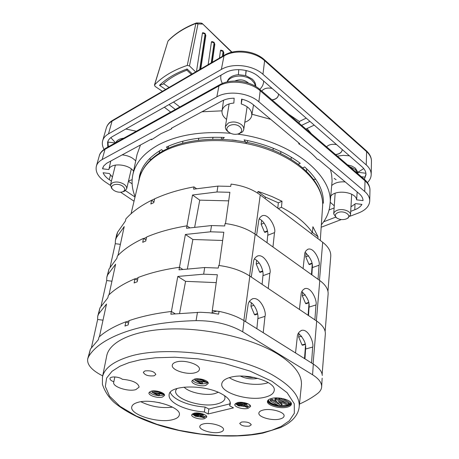 <?xml version="1.0" encoding="UTF-8"?>
<svg xmlns="http://www.w3.org/2000/svg" width="459" height="459" viewBox="0 0 459 459"><rect width="100%" height="100%" fill="white"/><g stroke="black" fill="none" stroke-linecap="round" stroke-linejoin="round"><path stroke-width="0.69" d="M222.431 56.331L223.103 51.31L222.965 50.788L220.877 50.117L220.463 50.588L219.442 58.069M211.238 62.854L214.106 42.744L213.969 42.228L211.846 41.517L211.444 41.987L208.145 64.656M199.699 69.579L205.116 33.891L204.989 33.375L202.832 32.629L202.43 33.088L196.504 71.443M195.672 71.931L189.469 65.924L197.984 23.943L202.425 24.052L201.151 23.076L196.819 22.956M201.266 23.082L202.299 23.552L231.669 52.228M196.131 23.059C184.753 27.448 175.481 33.306 168.315 40.633L168.12 40.96C175.229 33.685 184.472 27.856 195.85 23.461L196.699 22.95L197.984 23.943L195.85 23.461L187.278 65.413L189.469 65.924M162.394 91.335L155.016 86.349L154.603 84.84C162.601 76.544 173.491 70.066 187.278 65.413M205.081 33.501L205.305 34.086L202.43 33.088M199.946 69.441L205.305 34.086L205.827 35.481L205.018 33.404M214.066 42.354L214.296 42.934L211.444 41.987M211.479 62.717L214.296 42.934L214.835 44.299L213.997 42.251M223.057 50.915L223.303 51.5L220.463 50.588M222.678 56.187L223.303 51.5L223.849 52.837L222.988 50.811M154.413 85.156L167.919 41.293L154.603 84.84M162.836 84.301C169.147 78.564 177.163 73.853 186.888 70.164L187.129 68.97C175.786 73.067 166.571 78.512 159.485 85.311L162.911 84.232M250.855 376.845L247.596 376.426M153.966 201.914L151.59 200.296L154.603 198.862C165.911 193.646 179.039 189.659 193.985 186.882L196.463 188.666M106.7 355.932C109.472 341.244 134.837 329.665 172.068 328.919C209.241 328.145 253.213 338.834 278.074 354.25C294.546 364.785 302.315 375.158 301.385 385.376L299.182 406.863C300.071 397.046 292.171 387.012 275.469 376.753C239.793 354.394 162.836 344.462 126.891 357.331C112.3 362.26 104.153 368.852 102.449 377.109L106.7 355.932M176.113 362.036C184.197 359.248 200.835 364.641 199.39 369.495C199.108 370.901 197.777 371.956 195.385 372.662C187.261 375.301 170.972 370.052 172.291 365.14C172.55 363.786 173.823 362.748 176.113 362.036M263.185 410.048C270.89 408.011 285.01 412.09 284.081 416.032C283.863 417.432 282.365 418.453 279.588 419.096C271.854 421.023 258.027 417.042 258.865 413.071C259.06 411.717 260.505 410.707 263.185 410.048M203.389 423.915C210.48 422.022 224.549 426.153 223.504 429.779C223.292 430.909 222.053 431.735 219.798 432.258C212.672 434.059 198.879 430.02 199.826 426.365C200.021 425.264 201.208 424.449 203.389 423.915M113.889 381.802C111.21 380.815 109.908 379.725 109.982 378.52C110.166 376.076 119.271 376.627 122.312 379.277C132.576 380.259 138.188 382.869 139.134 387.098L135.887 389.593C128.491 392.026 112.283 386.782 113.694 382.341L114.87 376.931M230.148 377.396C245.926 372.524 276.203 381.613 274.224 390.402C273.793 393.478 270.764 395.733 265.13 397.161C248.985 401.608 219.609 392.64 221.812 383.678C222.322 380.924 225.105 378.83 230.148 377.396M229.311 377.637C237.831 383.385 255.795 386.076 266.45 383.185L268.343 382.628M137.895 402.359C151.677 398.033 181.701 407.265 179.331 414.884C178.924 417.065 176.692 418.66 172.647 419.675C158.562 423.64 129.306 414.586 131.796 406.806C132.255 404.855 134.292 403.369 137.895 402.359M144.946 370.929C150.776 370.356 154.402 371.538 155.825 374.475L154.155 375.795C148.36 376.351 144.746 375.169 143.311 372.243L144.946 370.929M241.612 422.033C246.81 421.62 250.029 422.55 251.262 424.822L249.335 426.118C244.165 426.52 240.958 425.591 239.718 423.33L241.612 422.033M205.087 407.053L204.335 411.987C194.346 411.212 185.637 408.992 178.218 405.331C171.7 401.9 168.665 398.355 169.113 394.694C169.514 384.86 205.133 384.223 221.99 394.103C227.79 397.368 230.561 400.65 230.303 403.949L229.678 405.819L233.493 407.873L208.151 413.972L208.856 409.032L205.087 407.053C195.138 406.295 186.474 404.081 179.09 400.403C174.265 397.867 171.322 395.176 170.278 392.319M237.366 402.635C242.128 401.304 251.153 403.966 250.574 406.513L247.946 408.395C243.127 409.698 234.147 407.013 234.813 404.454L237.366 402.635M247.935 406.634L250.31 405.561M193.916 413.266C198.397 412.004 207.399 414.689 206.757 417.082L204.479 418.688C199.952 419.922 190.996 417.22 191.701 414.816L193.916 413.266M204.473 417.001L206.493 416.152M194.312 379.168C199.183 377.614 208.977 380.672 208.243 383.494L205.764 385.411C200.83 386.926 191.087 383.85 191.908 381.004L194.312 379.168M202.006 383.925L206.016 383.558L208.036 382.519M151.017 391.223C155.578 389.76 165.332 392.829 164.552 395.457L162.417 397.081C157.798 398.515 148.085 395.428 148.951 392.778L151.017 391.223M159.216 395.624L162.704 395.297L164.339 394.505M271.625 398.429C278.929 396.427 292.182 400.259 291.413 404.104C291.23 405.509 289.784 406.536 287.076 407.19C279.674 409.118 266.564 405.274 267.454 401.39C267.672 400.064 269.06 399.078 271.625 398.429M267.603 400.85C267.89 404.608 280.214 407.885 287.162 406.089C289.48 405.538 290.88 404.689 291.367 403.536M224.698 396.106L224.462 395.589L224.698 396.106C225.839 399.674 223.384 402.262 217.331 403.88C200.807 408.625 169.084 397.15 176.784 388.859L177.163 388.434L176.784 388.859M184.082 387.126C188.953 392.588 205.936 396.1 214.955 393.547L218.237 392.296M245.313 404.597L247.797 405.963L247.608 407.449L246.535 407.305L242.719 405.222L239.334 406.043L238.06 405.664L238.387 404.861M247.797 405.963L247.86 407.271M204.312 416.743L204.381 417.627L203.136 417.644L199.321 415.682L196.205 416.433L194.972 416.061L195.276 415.309M290.604 402.17L290.708 402.922C290.536 404.23 289.193 405.194 286.668 405.808C279.766 407.609 267.54 404.023 268.366 400.391L268.607 399.686M280.547 405.475L286.726 405.073C288.986 404.528 290.312 403.685 290.696 402.543M281.964 405.142L279.02 405.831L270.208 400.856L272.078 400.409L279.841 404.769L274.889 399.737L275.882 399.502L286.45 403.226L278.768 398.808L280.38 398.423L289.187 403.467L286.106 404.184L278.343 401.453L281.964 405.142L282.067 404.052L280.145 402.084M272.078 400.409L272.193 399.307L270.317 399.76L270.208 400.856M272.193 399.307L277.299 402.182M275.882 399.502L275.991 398.401L275.004 398.636L274.889 399.737M275.991 398.401L281.333 400.282M278.848 397.999L278.768 398.808M282.601 398.532L289.285 402.365L289.187 403.467M268.452 400.03C269.083 402.388 272.216 404.104 277.856 405.171M157.644 391.223L163.771 394.39L153.949 392.806L159.359 395.589L158.78 395.744L151.895 392.21L161.717 393.788L156.353 391.016M200.933 379.059L207.216 382.508L196.963 380.85L202.402 383.816L201.771 383.988L194.846 380.218L205.098 381.871L199.654 378.882M204.175 417.397L200.359 415.429L203.498 414.678L203.756 414.282M202.522 413.84L202.476 414.15L203.716 414.523M202.476 414.15L195.184 415.911M200.17 413.272L193.91 414.867L194.937 415.389L201.432 413.536M196.062 412.98L192.889 413.754L193.916 414.282L198.764 413.071M243.89 402.595L237.079 404.373L238.101 404.93L244.899 403.283L245.181 402.864M243.872 402.721L245.152 403.1M247.671 407.035L243.849 404.953L247.263 404.127L246.236 403.57L238.307 405.486M239.678 402.319L236.121 403.186L237.148 403.748L242.461 402.4M163.863 393.897L163.771 394.39M157.299 393.363L159.548 394.522L159.359 395.589M152.027 392.175L152.222 391.108L151.895 392.21M152.222 391.108L158.573 392.164M202.121 380.236L195.161 379.071L194.846 380.218M194.989 380.178L195.161 379.071M202.402 383.816L202.568 382.714L200.13 381.377M207.216 382.508L207.342 381.67M204.33 416.353L201.845 415.074M160.294 402.841L153.954 401.763M257.878 378.331C251.83 379.484 246.024 378.744 240.447 376.105M149.485 391.952C150.925 393.885 153.92 395.096 158.475 395.589M192.401 380.138C193.83 382.181 196.9 383.431 201.616 383.902M192.229 414.007L194.995 415.923M196.332 416.405L202.327 417.231M235.295 403.599L238.072 405.59M238.089 405.601L247.177 406.772M229.89 403.874L208.856 409.032M140.896 401.745C150.908 406.651 161.465 408.447 172.567 407.139M229.678 405.819L230.102 401.935M208.151 413.972L204.335 411.987M128.543 323.199L125.898 321.799L124.986 326.039L128.153 324.915L129.111 320.64C141.125 316.481 155.199 313.422 171.339 311.477L175.137 313.732M137.505 280.3L134.929 278.797L134.103 282.979L137.207 281.746L138.079 277.529C149.881 272.956 163.662 269.536 179.435 267.276L182.711 269.364M171.339 311.477L170.846 314.203L200.399 312.269L209.465 312.768L218.604 314.14L219.046 311.38L216.809 311.127L212.213 312.372L211.846 312.918M257.66 314.042L254.997 314.903L254.458 314.558L257.568 313.554M305.269 344.468L302.504 345.248L302.016 344.939L305.183 344.043M322.143 378.17L321.661 386.868C321.484 389.318 320.141 391.521 317.628 393.478C312.459 397.46 306.405 400.988 299.469 404.058M145.985 239.919L143.506 238.382L142.726 242.318L145.761 240.992L146.587 237.022C158.137 232.105 171.586 228.381 186.933 225.845L189.768 227.773M251.371 302.733L250.953 306.302L253.919 305.315M250.953 306.302L254.458 314.558M298.952 333.55L298.666 337.055L301.672 336.189M298.666 337.055L302.016 344.939M305.482 345.851L304.512 358.577M102.696 375.887L101.978 375.525C91.599 370.115 86.843 364.532 87.721 358.777L88.553 356.775C99.557 337.399 139.748 321.994 196.079 320.64C214.106 320.577 229.649 324.301 242.713 331.811L312.573 374.785C318.804 378.727 321.834 382.754 321.661 386.868M125.898 321.799C114.406 326.154 105.444 331.249 99.001 337.072L98.381 339.654L90.412 349.115L87.721 358.777M262.76 271.453L260.133 272.399L259.616 272.044L256.214 264.034L259.169 262.938M262.668 270.942L259.616 272.044M256.65 260.293L256.214 264.034M179.589 313.319L185.568 281.338L216.235 282.624M256.862 328.719L257.849 318.621C258.698 315.293 256.139 304.546 249.312 301.529M304.965 358.863L305.585 349.024C306.319 343.889 303.921 338.616 298.384 333.194M322.298 375.468C322.034 371.555 319.039 367.762 313.313 364.09L244.062 320.698C237.297 316.521 228.961 313.411 219.046 311.38M308.758 302.888L306.033 303.755L305.556 303.428L302.309 295.78L305.292 294.804M308.666 302.441L305.556 303.428M308.947 304.093L308.092 315.287M302.613 292.096L302.309 295.78M171.419 311.523L177.794 276.45L185.568 281.338M322.143 374.263L325.339 334.072C325.609 329.585 322.723 325.247 316.681 321.065L249.851 276.094C241.491 270.626 231.107 267.075 218.691 265.451L218.266 268.062L204.708 267.528L179.016 269.852L185.39 234.469L192.878 239.495L222.655 240.482M177.794 276.45L203.658 274.178L217.348 274.746L212.305 310.445L216.809 311.127M212.213 312.372L212.305 310.445M295.533 352.948L297.266 337.124C297.346 333.991 298.849 331.725 301.781 330.325C308.632 328.782 314.105 343.257 312.688 347.05L311.529 362.977M245.605 321.667L248.009 305.424C248.193 302.412 249.782 300.18 252.783 298.723C260.448 296.594 266.834 312.378 264.981 316.349L263.231 332.712M91.467 347.452L97.641 319.481L103.005 320.175M126.145 321.937L129.059 320.887M134.929 278.797C123.637 283.564 114.79 289.095 108.393 295.372L107.842 297.828L99.953 307.903L97.71 316.297L98.593 314.031L106.505 304.03L99.431 336.688M97.641 319.481L97.71 316.297M267.557 231.37L264.969 232.397L264.464 232.036L261.165 224.262L264.097 223.074M267.465 230.843L264.464 232.036M261.619 220.372L261.165 224.262M187.381 268.825L192.878 239.495M262.1 284.339L262.938 275.675C263.793 272.554 261.119 261.934 254.418 258.933M308.523 315.574L309.05 307.111C309.75 302.154 307.346 296.979 301.838 291.591M312.045 263.655L309.366 264.602L308.907 264.269L305.746 256.828L308.7 255.766M311.948 263.191L308.907 264.269M312.212 264.705L311.454 274.574M306.061 252.989L305.746 256.828M325.144 331.427L328.122 294.093C328.414 289.377 325.632 284.855 319.78 280.535L255.21 234.262C247.149 228.645 237.102 225.059 225.076 223.504L224.675 225.96L211.519 225.553L186.538 228.266L192.533 195.006L199.751 200.141L228.685 200.864M185.39 234.469L210.532 231.801L223.82 232.237L219.15 265.325M299.423 309.452L301.058 294.667C301.133 291.89 302.452 289.853 305.023 288.562C311.575 286.755 317.456 301.328 315.964 304.942L314.885 319.854M251.268 277.052L253.523 261.923C253.689 259.283 255.066 257.292 257.66 255.956C264.941 253.534 271.82 269.416 269.886 273.197L268.251 288.476M101.078 306.033L106.695 280.541L111.939 281.206M135.244 278.98L138.01 277.867M143.506 238.382C132.439 243.494 123.735 249.38 117.395 256.03L116.873 258.348L109.013 269.008L106.821 277.202L107.722 274.798L115.616 264.2L109.001 294.787M106.695 280.541L106.821 277.202M110.126 267.052L115.261 243.695L115.433 240.223L116.649 234.767L117.573 232.225L125.405 221.06L125.898 218.868C132.181 211.892 140.741 205.701 151.585 200.29L150.85 204.008L153.822 202.603L154.603 198.85M194.691 227.102L199.751 200.141M267.012 242.719L267.723 235.283C268.572 232.357 265.824 221.904 259.278 218.88M311.868 274.872L312.315 267.586C312.986 262.812 310.594 257.74 305.137 252.37M257.706 193.141L257.992 191.437L261.659 192.637L272.227 196.659L282.015 201.272L281.453 207.325C295.59 214.783 305.912 223.217 312.424 232.621L310.955 233.373L260.247 194.926C252.467 189.188 242.742 185.579 231.072 184.088L230.699 186.394L217.922 186.102L193.618 189.165L193.985 186.882M192.533 195.006L216.992 191.982L229.89 192.304L225.518 223.401M303.083 268.572L304.627 254.676C304.696 252.203 305.86 250.373 308.115 249.18C314.363 247.154 320.606 261.791 319.057 265.239L318.041 279.29M256.575 235.243L258.698 221.06C258.853 218.731 260.058 216.952 262.301 215.73C269.175 213.079 276.496 229.024 274.493 232.621L272.962 246.988M115.261 243.695L120.384 244.337M143.805 238.571L146.513 237.372M115.433 240.223L116.356 237.699L124.223 226.585L117.997 255.411M282.015 201.272L278.338 202.809L265.405 197.072L257.992 191.437M265.164 198.655L265.405 197.072M278.338 202.809L277.775 208.214M310.955 233.373L322.7 242.283C328.38 246.718 331.059 251.394 330.75 256.311L327.95 291.316M278.309 208.621L281.453 207.325M312.424 232.621L312.906 226.723L318.012 236.741L312.43 232.495M318.012 236.741L317.898 238.64M112.478 189.137L111.652 188.368L110.476 184.966L112.38 182.814C116.024 181.385 119.885 181.862 123.964 184.237C126.053 185.723 126.954 187.272 126.661 188.878L124.682 191.099L123.402 191.575M113.964 190.468L112.707 189.412C108.548 185.275 117.303 182.292 122.564 186.113C125.456 188.471 125.485 190.37 122.668 191.81C119.799 192.642 116.896 192.201 113.964 190.468M228.031 131.681L228.926 132.244C222.19 127.286 233.597 121.394 239.81 126.73C242.702 129.696 242.249 132.066 238.445 133.85C235.111 134.78 231.996 134.292 229.104 132.381L227.807 131.509C225.971 129.995 225.162 128.348 225.398 126.558L228.289 123.046C232.811 121.228 237.183 121.744 241.4 124.613C243.172 126.105 243.958 127.711 243.746 129.444L243.201 130.941L242.054 132.232L238.433 133.85M336.143 217.537L333.71 213.877C333.871 212.397 334.978 211.226 337.038 210.377C342.276 208.116 351.037 211.077 350.51 214.898L347.624 218.243M346.023 219.023C342.603 220.056 339.511 219.7 336.745 217.95C334.496 215.862 334.904 214.066 337.962 212.563C344.089 209.941 352.575 215.667 346.97 218.576L346.023 219.023M231.881 139.932L236.293 140.465M342.391 181.816L345.185 181.902M230.682 133.311C202.046 130.941 178.092 134.722 158.825 144.648C144.017 152.818 135.336 162.928 132.783 174.971C131.337 182.183 132.117 189.406 135.118 196.641M133.575 171.155C128.4 163.743 110.252 162.612 108.835 169.578L102.569 168.809L103.7 165.951L106.666 163.261L151.16 139.209L152.009 139.427L160.989 133.678L171.58 128.87L171.379 128.29L221.927 100.986C225.38 99.155 229.46 98.232 234.159 98.215L233.855 103.063C227.027 103.705 223.08 106.287 222.03 110.814C221.691 113.987 223.206 116.844 226.574 119.386M152.009 139.427L151.516 139.811L151.636 139.18M140.477 144.981L137.057 154.476L132.783 174.971M244.819 122.255L246.862 121.411C249.656 119.948 251.285 117.98 251.756 115.49C252.066 110.338 248.56 106.482 241.239 103.941L242.071 99.207M251.756 115.49L253.523 104.904M128.509 180.955L132.135 179.698M350.969 206.802L355.576 203.624L361.944 204.404C360.539 206.676 358.152 208.466 354.784 209.786L350.71 211.352M246.592 143.552L244.05 139.857C266.57 144.206 285.297 152.027 300.238 163.312L298.293 164.179M241.239 103.941L241.595 99.092C246.219 100.211 250.115 102.076 253.276 104.698L299.664 143.661L299.388 144.195L298.723 143.765L298.809 142.95M110.407 185.373L105.14 181.844C98.106 176.916 95.179 171.683 96.367 166.141C97.147 163.461 99.081 161.264 102.15 159.548L216.843 96.826C228.106 90.291 248.612 92.701 258.859 101.789L364.721 191.501C368.095 194.421 369.765 197.577 369.736 200.95C369.352 206.143 365.657 210.142 358.645 212.947L350.102 216.206M134.034 201.208L120.625 192.223M341.307 219.563L321.18 227.239M299.388 144.195C306.555 148.877 312.579 153.931 317.462 159.365L318.339 159.353L359.213 193.687C361.703 195.821 362.971 198.133 363.023 200.617L356.614 199.831C356.115 192.109 336.04 189.171 330.813 196.056M330.222 202.276L334.272 205.804M335.604 217.176L323.629 221.789M135.021 197.054L125.468 190.611M111.417 181.139L109.271 179.693C106.207 177.604 104.153 175.292 103.103 172.75L109.328 173.513L112.432 177.048M321.34 224.807C326.349 218.782 329.229 212.11 329.981 204.794C334.416 176.21 292.366 141.039 237.498 134.108M222.208 139.215L224.325 137.488C201.65 136.421 182.321 139.639 166.336 147.144L168.034 148.395M138.934 180.513L139.53 175.711C142.072 165.51 149.404 156.829 161.539 149.657L163.157 150.845M302.808 167.793L304.684 166.961C317.657 178.775 323.87 190.858 323.331 203.211L322.625 202.746M357.177 191.977L356.614 199.831M329.981 204.794L332.109 180.921L331.65 174.753L330.463 169.537M270.712 119.346L251.968 114.234M222.024 110.837L201.943 111.778M171.723 128.107L171.58 128.87M223.579 100.194L222.03 110.814M103.017 167.202L102.569 168.809M108.835 169.578L110.797 161.011M135.709 160.925C132.49 157.448 127.958 155.44 122.128 154.89M132.112 183.829L128.428 181.311M334.123 207.961L329.097 209.941M345.22 181.93C339.425 181.5 334.955 182.665 331.817 185.425M273.007 150.139L273.266 148.251M280.684 153.558L280.897 151.608M291.04 159.244L291.258 157.19M168.556 146.123L168.155 148.045M182.556 143.208L182.98 141.165M198.449 140.127L198.799 138.222M212.706 139.106L213.01 137.264M151.269 159.29L149.106 159.118M141.051 171.098L138.721 180.605M159.193 153.197L159.68 150.759M315.809 179.331L313.686 179.354M234.939 81.002L234.974 80.985C239.948 78.937 244.481 79.654 248.566 83.148M255.732 86.458C255.881 83.762 254.676 81.266 252.111 78.982L245.617 75.534L238.41 74.691C232.191 75.31 228.421 77.732 227.102 81.949M227.371 81.886C230.148 74.966 245.077 73.951 251.916 80.308L254.366 83.177L255.497 86.315M349.563 166.6L355.335 169.497L357.848 173.72M357.917 173.783L357.894 172.286L355.409 168.212L351.944 166.112L347.538 164.856M116.603 142.192L120.602 139.961M123.723 138.228C119.587 138.652 116.953 140.121 115.817 142.629M263.627 81.019C263.592 84.198 262.307 86.969 259.754 89.35M246.225 70.543L245.617 75.534L246.007 70.491M278.424 93.923L278.452 95.116C277.919 97.744 275.802 99.362 272.107 99.976M271.98 99.861C275.716 99.287 277.873 97.687 278.458 95.047M342.173 149.479L342.179 149.99C341.743 152.531 339.58 154.086 335.678 154.654M335.546 154.54C339.482 154.012 341.691 152.474 342.184 149.921M175.338 109.472L169.027 104.566M164.345 107.217L170.65 112.082M309.928 121.377L301.62 125.359M305.912 129.054L314.214 125.112M336.091 179.698L334.158 178.39M179.819 106.976L173.502 102.036M364.354 179.32L365.984 174.69C366.047 171.827 364.704 169.17 361.956 166.72L258.618 76.659C250.482 69.246 234.285 67.364 225.271 72.757L112.352 136.627C109.816 138.09 108.232 139.961 107.595 142.25L107.808 147.087M306.21 118.135L299.325 121.469L299.148 123.23M311.42 133.787L307.008 128.531M299.325 121.469L288.476 114.05M104.027 149.347C102.374 146.369 101.927 143.483 102.678 140.701C103.487 137.935 105.427 135.663 108.49 133.879L221.353 69.435C232.547 62.659 252.852 65.012 262.955 74.295L366.236 164.924C369.57 167.919 371.222 171.155 371.193 174.644C371.096 177.547 369.839 180.192 367.412 182.584M222.391 83.463C220.848 80.709 220.389 77.944 221.014 75.161M125.823 129.008L136.294 131.222M107.945 141.24L108.215 146.077L109.38 146.214M261.733 91.048C264 88.352 267.459 87.48 272.112 88.421M361.313 176.709L364.957 177.145L365.978 174.041M337.376 156.112L343.303 155.366L349.419 155.796M326.561 146.811C328.937 144.505 332.293 143.782 336.636 144.648M110.82 137.637L115.479 142.795M238.749 69.619L238.41 74.691M365.903 173.255L357.894 172.286L363.746 168.573M115.22 142.961L107.727 142.055M192.275 73.91L187.129 68.97M159.485 85.311L165.596 89.471M169.084 87.434L163.576 83.641M164.62 150.064C190.25 136.575 233.178 135.554 267.798 148.131C302.355 160.696 324.1 184.524 322.579 206.527C324.209 185.993 302.871 162.073 267.758 149.445C232.707 136.771 189.102 137.918 163.691 151.355C150.07 158.716 141.957 167.868 139.341 178.815L131.062 213.762M129.157 362.576L140.379 359.793L155.412 357.791L174.724 357.217L198.116 358.863L224.153 363.408L249.983 371.079L271.969 381.274L287.099 392.669L294.259 403.719L294.334 413.266L289.296 420.817L281.241 426.382L271.797 430.267L262.049 432.837L251.119 434.639L237.378 435.729L220.584 435.7L200.893 434.053L179.102 430.33L156.823 424.288L136.34 416.078L120.028 406.358L109.552 396.146L105.335 386.467L106.614 378.078L111.985 371.331L119.919 366.225L129.157 362.576M254.051 377.418C251.394 377.694 248.164 377.287 244.366 376.179M193.91 414.867L194.002 414.265M237.079 404.373L237.154 403.748M246.288 403.168L246.236 403.57M312.573 374.785L313.313 364.09M242.713 331.811L244.062 320.698M197.462 312.304L196.079 320.64M90.412 349.115L88.553 356.775M305.585 349.024L312.688 347.05M257.849 318.621L264.981 316.349M249.851 276.094L243.838 320.56M204.708 267.528L203.658 274.178M316.681 321.065L313.078 363.941M99.953 307.903L98.593 314.031M309.05 307.111L315.964 304.942M262.938 275.675L269.886 273.197M255.21 234.262L249.564 275.905M211.519 225.553L210.532 231.801M319.78 280.535L316.377 320.864M109.013 269.008L107.722 274.798M312.315 267.586L319.057 265.239M267.723 235.283L274.493 232.621M260.247 194.926L254.934 234.067M217.922 186.102L216.992 191.982M322.7 242.283L319.487 280.329M117.573 232.225L116.356 237.699M219.637 84.795L105.886 148.165L105.008 149.301L218.966 85.908L219.741 84.737C230.888 78.305 249.805 80.543 259.8 89.385L260.213 90.756L365.031 180.817L364.463 179.417L259.886 89.459M216.843 96.826L218.966 85.908C230.039 79.367 250.172 81.719 260.213 90.756L258.859 101.789M105.777 148.223C101.984 150.661 99.821 153.22 99.287 155.899C100.073 153.22 101.978 151.022 105.008 149.301L102.15 159.548M364.721 191.501L365.031 180.817C368.342 183.726 369.983 186.87 369.954 190.25L369.736 200.95M110.453 175.177L109.271 179.693M354.784 209.786L355.002 204.289M264.39 59.733L366.213 150.65L366.609 151.665C369.874 154.643 371.486 157.867 371.451 161.344L371.193 174.644M224.457 55.149L112.673 120.327L112.048 121.153L223.981 55.952L224.526 55.109C235.559 48.407 254.504 50.616 264.332 59.681L264.619 60.674L366.609 151.665L366.236 164.924M221.353 69.435L223.981 55.952C234.945 49.182 254.768 51.471 264.619 60.674L262.955 74.295M112.598 120.367C109.385 122.26 107.291 124.791 106.322 127.975C107.131 125.215 109.041 122.943 112.048 121.153L108.49 133.879M202.327 23.575L232.002 52.148M200.778 68.953L205.827 35.481M212.287 62.24L214.835 44.299M223.464 55.728L223.849 52.837M196.699 22.95L196.159 23.048M191.369 74.438L186.888 70.164M168.315 40.633L167.919 41.293M102.449 377.109L102.409 384.332C104.732 391.292 108.64 397.316 114.119 402.4C125.301 411.689 140.58 419.406 159.95 425.55C193.451 435.849 234.147 438.993 263.076 433.044L280.547 427.576C287.959 423.921 289.193 422.641 292.022 420.26C296.325 416.147 298.711 411.683 299.182 406.863M243.924 376.156L254.487 377.51M204.381 417.627L204.53 416.588M194.972 416.061L195.081 415.355M193.698 415.016L193.807 414.305M236.827 404.551L236.924 403.777M238.06 405.664L238.158 404.918M247.516 403.949L247.556 403.627M301.202 330.497L301.781 330.325M252.117 298.947L252.783 298.723M304.518 288.728L305.023 288.562M257.092 256.168L257.66 255.956M307.673 249.335L308.115 249.18M261.819 215.931L262.301 215.73M139.341 178.815C142.25 167.122 150.638 157.557 164.5 150.127M322.579 206.527L320.279 240.447M110.476 184.966L115.393 165.056M112.707 189.412L111.652 188.368M126.661 188.878L131.314 168.952M122.668 191.81L124.073 191.363M225.398 126.558L229.116 103.895M243.746 129.444L247.126 106.729M238.445 133.85L239.678 133.512M333.71 213.877L335.145 193.256M336.745 217.95L335.529 217.118M350.51 214.898L351.68 194.214M346.97 218.576L348.283 217.905M247.384 142.365L247.665 140.563M306.486 171.144L306.727 168.82M364.555 179.492C368.233 182.814 370.034 186.394 369.954 190.25M99.287 155.899L96.367 166.141M221.301 139.175L221.582 137.356M366.276 150.701C369.799 153.989 371.526 157.535 371.451 161.344M106.322 127.975L102.678 140.701"/></g></svg>
